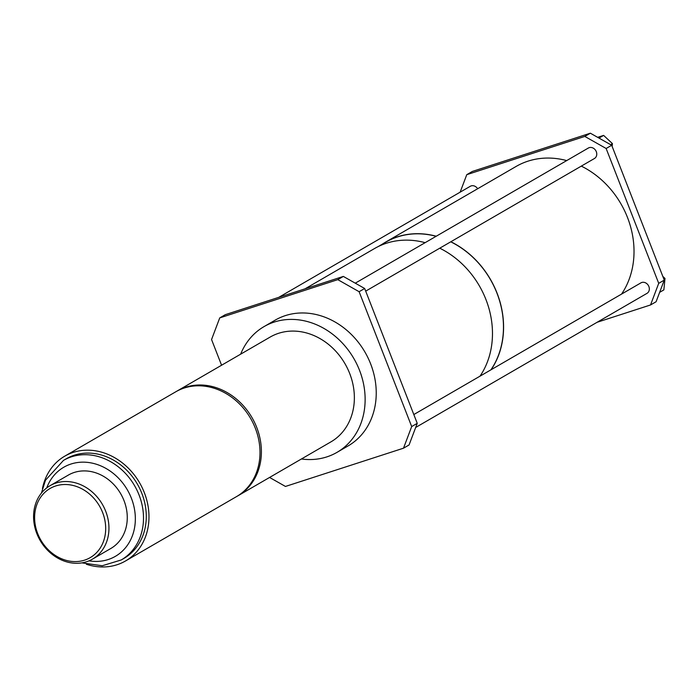 <?xml version="1.0" encoding="UTF-8"?>
<svg xmlns="http://www.w3.org/2000/svg" width="700" height="700" viewBox="0 0 700 700"><rect width="100%" height="100%" fill="white"/><g stroke="black" fill="none" stroke-linecap="round" stroke-linejoin="round"><path stroke-width="1.05" d="M611.695 145.276L606.139 148.487L584.815 136.421L466.769 174.676L472.316 171.456L590.363 133.201L611.695 145.276L664.265 280.114L656.084 301.752L650.528 304.964L597.109 322.28M597.66 137.331L603.628 135.398L598.99 138.084M584.815 136.421L590.363 133.201M603.628 135.398L612.43 143.614L610.619 144.664M650.528 304.964L658.718 283.334L664.265 280.114M606.139 148.487L658.718 283.334M612.43 143.614L612.15 146.44M662.83 276.43L665 278.451L663.863 289.896L659.636 292.346M466.769 174.676L460.145 192.176M665 278.451L663.871 279.108M415.678 427.473L647.001 293.352A6.055 5.136 -120.1 0 0 648.874 286.519A6.055 5.136 -120.1 0 0 640.92 282.87L413.814 414.549M477.662 188.746A6.055 5.136 -120.1 0 0 470.295 186.287L278.723 297.369M581.306 166.119A84.805 71.934 59.9 0 1 627.506 217.508A84.805 71.934 59.9 0 1 621.556 294.096M382.392 244.116A84.805 71.934 59.9 0 1 385.656 242.086L516.11 166.451A84.805 71.934 59.9 0 1 566.694 160.589M365.697 291.13L594.423 158.515A6.055 5.136 -120.1 0 0 596.304 151.681A6.055 5.136 -120.1 0 0 588.35 148.032L355.267 283.176M385.656 242.086A84.805 71.934 59.9 0 1 436.24 236.224M450.852 241.754A84.805 71.934 59.9 0 1 497.061 293.142A84.805 71.934 59.9 0 1 491.111 369.731M450.739 241.824A84.683 71.837 59.9 0 1 496.965 293.169A84.683 71.837 59.9 0 1 490.875 369.871M377.939 246.697L385.717 242.191A84.683 71.837 59.9 0 1 436.1 236.303M221.576 365.234L211.558 339.535L219.739 317.896L225.295 314.676L343.341 276.421L364.674 288.496L417.244 423.334L409.062 444.973L403.506 448.192L411.688 426.554L417.244 423.334M364.674 288.496L359.118 291.716L337.794 279.641L343.341 276.421M305.016 288.846L374.553 248.526A84.805 71.934 59.9 0 1 425.136 242.664M439.749 248.194A84.805 71.934 59.9 0 1 485.957 299.574A84.805 71.934 59.9 0 1 480.008 376.171M219.739 317.896L337.794 279.641M359.118 291.716L411.688 426.554M269.57 477.452L285.46 486.448L403.506 448.192M301.42 458.981A72.695 61.661 -120.1 0 0 336.989 452.366L348.084 445.935A72.695 61.661 -120.1 0 0 370.65 363.912A72.695 61.661 -120.1 0 0 275.161 320.154L264.058 326.594A72.695 61.661 -120.1 0 0 240.651 354.174M336.989 452.366A72.695 61.661 -120.1 0 0 359.546 370.352A72.695 61.661 -120.1 0 0 264.058 326.594M237.93 495.801L330.908 441.884A60.576 51.38 -120.1 0 0 349.711 373.537A60.576 51.38 -120.1 0 0 270.139 337.076L177.161 390.985A60.576 51.38 59.9 0 1 256.734 427.455A60.576 51.38 59.9 0 1 237.93 495.801A60.576 51.38 59.9 0 1 237.23 496.195M176.47 391.396A60.576 51.38 59.9 0 1 177.161 390.985M42.446 488.512A60.576 51.38 59.9 0 1 64.75 456.164L175.77 391.79A60.576 51.38 59.9 0 1 255.343 428.26A60.576 51.38 59.9 0 1 236.539 496.597L125.519 560.971A60.576 51.38 59.9 0 1 86.371 564.253M64.75 456.164A60.576 51.38 59.9 0 1 144.322 492.625A60.576 51.38 59.9 0 1 125.519 560.971M123.996 558.355A57.549 48.816 -120.1 0 0 141.864 493.421A57.549 48.816 -120.1 0 0 66.264 458.78L63.49 460.39A57.549 48.816 59.9 0 1 139.081 495.031A57.549 48.816 59.9 0 1 121.222 559.965L123.996 558.355M92.531 559.09L110.854 548.468A42.403 35.971 -120.1 0 0 124.014 500.631A42.403 35.971 -120.1 0 0 68.311 475.099L49.998 485.721A42.403 35.971 59.9 0 1 105.691 511.245A42.403 35.971 59.9 0 1 92.531 559.09A42.403 35.971 59.9 0 1 36.829 533.566A42.403 35.971 59.9 0 1 49.998 485.721M37.686 533.566A39.979 33.915 -120.1 0 0 84.612 560.131A39.979 33.915 -120.1 0 0 102.62 512.531A39.979 33.915 -120.1 0 0 55.694 485.966A39.979 33.915 -120.1 0 0 37.686 533.566M89.022 560.831A51.494 43.68 -120.1 0 0 131.39 498.234A51.494 43.68 -120.1 0 0 88.218 462.464A51.494 43.68 -120.1 0 0 46.742 487.9M63.49 460.39L45.5 480.209L41.414 493.097M81.865 562.87L102.244 565.749L121.222 559.965"/></g></svg>
